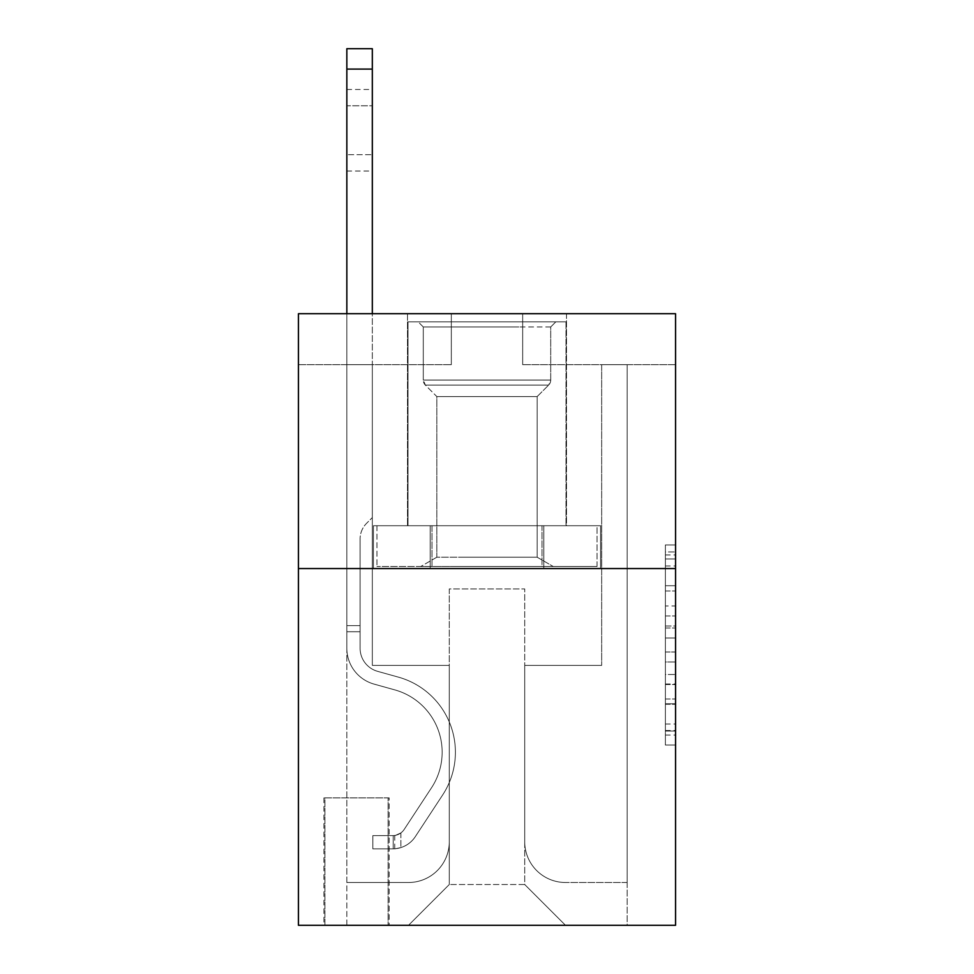 <?xml version="1.0" encoding="UTF-8"?>
<svg xmlns="http://www.w3.org/2000/svg" width="974" height="974" viewBox="0 0 974 974"><rect width="100%" height="100%" fill="white"/><g stroke="black" fill="none" stroke-linecap="round" stroke-linejoin="round"><path stroke-width="0.73" stroke-dasharray="4.87 3.65" d="M665.376 605.974L665.376 637.994L675.566 637.994L675.566 735.041L675.566 554.949L675.566 637.994L665.376 637.994L665.376 551.941L665.376 745.049L665.376 544.941L665.376 731.036L675.566 731.036L665.376 731.036L675.566 731.036L665.376 731.036L665.376 699.015L665.376 745.049L675.566 745.049L675.566 544.941L675.566 730.537L675.566 651.996L665.376 651.996L675.566 651.996L675.566 699.015L675.566 558.942L665.376 558.942L675.566 558.942L675.566 745.049L675.566 554.949L675.566 745.049L665.376 745.049L665.376 544.941L675.566 544.941L675.566 554.949L675.566 544.941L675.566 554.949L675.566 544.941L675.566 551.941L675.566 544.941L665.376 544.941L665.376 558.942L675.566 558.942L665.376 558.942L665.376 605.974L675.566 605.974M566.503 313.713L566.503 525.729L407.497 525.729L566.503 525.729L407.497 525.729L566.503 525.729L566.503 313.713L407.497 313.713L407.497 525.729L407.497 313.713L566.503 313.713M389.15 797.889L323.916 797.889L389.15 797.889L389.15 925.3L323.916 925.3L389.15 925.3M323.916 797.889L323.916 925.3M675.566 625.978L675.566 615.982L675.566 625.978L665.376 625.978L665.376 585.715L665.376 704.275L665.376 674.507L675.566 674.507L665.376 674.507L665.376 745.049L675.566 745.049L665.376 745.049L675.566 745.049L665.376 745.049L665.376 544.941L675.566 544.941L665.376 544.941L675.566 544.941L665.376 544.941L665.376 625.978L675.566 625.978M675.566 568.548L675.566 925.3L298.434 925.3L298.434 568.548L675.566 568.548L675.566 313.713L522.673 313.713L675.566 313.713L675.566 364.678L675.566 313.713L298.434 313.713L451.327 313.713L298.434 313.713L298.434 568.548L675.566 568.548L298.434 568.548M675.566 364.678L522.673 364.678L675.566 364.678M601.676 364.678L627.159 364.678L601.676 364.678L627.159 364.678L601.676 364.678L627.159 364.678L601.676 364.678L627.159 364.678L601.676 364.678L627.159 364.678L601.676 364.678L627.159 364.678L601.676 364.678L627.159 364.678L601.676 364.678L601.676 665.376L524.718 665.376L524.718 884.526L449.282 884.526L524.718 884.526L565.492 925.3L627.159 925.3L627.159 364.678L627.159 925.3L408.508 925.3L565.492 925.3L524.718 884.526L565.492 925.3L524.718 884.526L524.718 588.929L524.718 841.719A40.774 40.774 0 0 0 565.492 882.493L627.159 882.493L627.159 364.678L627.159 882.493L627.159 364.678L627.159 882.493L627.159 364.678L627.159 882.493L627.159 364.678L627.159 882.493L627.159 364.678L627.159 882.493L565.492 882.493A40.774 40.774 0 0 1 524.718 841.719A40.774 40.774 0 0 0 565.492 882.493A40.774 40.774 0 0 1 524.718 841.719A40.774 40.774 0 0 0 565.492 882.493A40.774 40.774 0 0 1 524.718 841.719A40.774 40.774 0 0 0 565.492 882.493A40.774 40.774 0 0 1 524.718 841.719A40.774 40.774 0 0 0 565.492 882.493A40.774 40.774 0 0 1 524.718 841.719A40.774 40.774 0 0 0 565.492 882.493A40.774 40.774 0 0 1 524.718 841.719L524.718 665.376L524.718 841.719L524.718 665.376L524.718 841.719L524.718 665.376L524.718 841.719L524.718 665.376L524.718 841.719L524.718 665.376L524.718 841.719L524.718 665.376L601.676 665.376L524.718 665.376L601.676 665.376L524.718 665.376L601.676 665.376L524.718 665.376L601.676 665.376L524.718 665.376L601.676 665.376L524.718 665.376L601.676 665.376L524.718 665.376L601.676 665.376L601.676 364.678M298.434 364.678L451.327 364.678L298.434 364.678L298.434 313.713L298.434 364.678M346.841 364.678L372.324 364.678L346.841 364.678L372.324 364.678L346.841 364.678L372.324 364.678L346.841 364.678L372.324 364.678L346.841 364.678L372.324 364.678L346.841 364.678L372.324 364.678L346.841 364.678L372.324 364.678L346.841 364.678L346.841 925.3L408.508 925.3L449.282 884.526L449.282 665.376L372.324 665.376L372.324 364.678L372.324 665.376L372.324 364.678L372.324 665.376L372.324 364.678L372.324 665.376L372.324 364.678L372.324 665.376L372.324 364.678L372.324 665.376L372.324 364.678L372.324 665.376L372.324 364.678L372.324 665.376L449.282 665.376L372.324 665.376L449.282 665.376L372.324 665.376L449.282 665.376L372.324 665.376L449.282 665.376L372.324 665.376L449.282 665.376L372.324 665.376L449.282 665.376L372.324 665.376L449.282 665.376L449.282 884.526L408.508 925.3L449.282 884.526L408.508 925.3L346.841 925.3L346.841 364.678L346.841 882.493L408.508 882.493A40.774 40.774 0 0 0 449.282 841.719L449.282 665.376L449.282 841.719A40.774 40.774 0 0 1 408.508 882.493A40.774 40.774 0 0 0 449.282 841.719A40.774 40.774 0 0 1 408.508 882.493A40.774 40.774 0 0 0 449.282 841.719A40.774 40.774 0 0 1 408.508 882.493A40.774 40.774 0 0 0 449.282 841.719A40.774 40.774 0 0 1 408.508 882.493A40.774 40.774 0 0 0 449.282 841.719A40.774 40.774 0 0 1 408.508 882.493A40.774 40.774 0 0 0 449.282 841.719A40.774 40.774 0 0 1 408.508 882.493L346.841 882.493L408.508 882.493L346.841 882.493L408.508 882.493L346.841 882.493L408.508 882.493L346.841 882.493L408.508 882.493L346.841 882.493L408.508 882.493L346.841 882.493L346.841 364.678M324.926 925.3L388.127 925.3L324.926 925.3L324.926 797.889L388.127 797.889L388.127 925.3L388.127 797.889L324.926 797.889L324.926 925.3M449.282 588.929L449.282 884.526L449.282 588.929L524.718 588.929L449.282 588.929M522.673 364.678L522.673 313.713L522.673 364.678M451.327 364.678L451.327 313.713L451.327 364.678M600.581 568.548L373.419 568.548L600.581 568.548L600.581 525.729L373.419 525.729L543.784 525.729L543.784 568.548L543.784 525.729L430.216 525.729L430.216 568.548L430.216 525.729L373.419 525.729L373.419 568.548L373.419 525.729L600.581 525.729L600.581 568.548M430.216 525.729L430.216 568.548L430.216 525.729M543.784 525.729L543.784 568.548L543.784 525.729M665.376 637.994L675.566 637.994L665.376 637.994M665.376 551.941L665.376 544.941L665.376 551.941L675.566 551.941L665.376 551.941M665.376 703.776L665.376 662.003L665.376 703.776L675.566 703.776L665.376 703.776M665.376 662.003L665.376 651.996L675.566 651.996L665.376 651.996L665.376 662.003L675.566 662.003L665.376 662.003M665.376 585.715L665.376 558.942L665.376 585.715L675.566 585.715L665.376 585.715M665.376 544.941L675.566 544.941L665.376 544.941L665.376 554.949L665.376 544.941L675.566 544.941M665.376 745.049L675.566 745.049L665.376 745.049L665.376 735.041L665.376 745.049M346.841 313.713L346.841 648.27A37.207 37.207 0 0 0 374.065 684.101A37.207 37.207 0 0 1 346.841 648.27A37.207 37.207 0 0 0 374.065 684.101A37.207 37.207 0 0 1 346.841 648.27A37.207 37.207 0 0 0 374.065 684.101A37.207 37.207 0 0 1 346.841 648.27A37.207 37.207 0 0 0 374.065 684.101A37.207 37.207 0 0 1 346.841 648.27A37.207 37.207 0 0 0 374.065 684.101A37.207 37.207 0 0 1 346.841 648.27A37.207 37.207 0 0 0 374.065 684.101A37.207 37.207 0 0 1 346.841 648.27A37.207 37.207 0 0 0 374.065 684.101A37.207 37.207 0 0 1 346.841 648.27A37.207 37.207 0 0 0 374.065 684.101L394.799 689.884A64.722 64.722 0 0 1 431.543 787.735A64.722 64.722 0 0 0 394.799 689.884A64.722 64.722 0 0 1 431.543 787.735A64.722 64.722 0 0 0 394.799 689.884L374.065 684.101L394.799 689.884A64.722 64.722 0 0 1 431.543 787.735A64.722 64.722 0 0 0 394.799 689.884L374.065 684.101L394.799 689.884A64.722 64.722 0 0 1 431.543 787.735A64.722 64.722 0 0 0 394.799 689.884A64.722 64.722 0 0 1 431.543 787.735A64.722 64.722 0 0 0 394.799 689.884L374.065 684.101L394.799 689.884A64.722 64.722 0 0 1 431.543 787.735A64.722 64.722 0 0 0 394.799 689.884L374.065 684.101L394.799 689.884A64.722 64.722 0 0 1 431.543 787.735A64.722 64.722 0 0 0 394.799 689.884A64.722 64.722 0 0 1 431.543 787.735L404.222 829.385L431.543 787.735A64.722 64.722 0 0 0 394.799 689.884A64.722 64.722 0 0 1 431.543 787.735L404.222 829.385L431.543 787.735A64.722 64.722 0 0 0 394.799 689.884L374.065 684.101L394.799 689.884A64.722 64.722 0 0 1 431.543 787.735L404.222 829.385L431.543 787.735A64.722 64.722 0 0 0 394.799 689.884A64.722 64.722 0 0 1 431.543 787.735L404.222 829.385L431.543 787.735A64.722 64.722 0 0 0 394.799 689.884A64.722 64.722 0 0 1 431.543 787.735L404.222 829.385A13.758 13.758 0 0 1 400.874 832.928C393.143 836.471 393.143 836.471 400.874 832.928C393.143 836.471 393.143 836.471 400.874 832.928A13.758 13.758 0 0 0 404.222 829.385L431.543 787.735L404.222 829.385A13.758 13.758 0 0 1 393.228 835.595A13.758 13.758 0 0 0 404.222 829.385A13.758 13.758 0 0 1 400.874 832.928C393.143 836.471 393.143 836.471 400.874 832.928C393.143 836.471 393.143 836.471 400.874 832.928A13.758 13.758 0 0 0 404.222 829.385L431.543 787.735L404.222 829.385A13.758 13.758 0 0 1 393.228 835.595A13.758 13.758 0 0 0 404.222 829.385A13.758 13.758 0 0 1 400.874 832.928C393.143 836.471 393.143 836.471 400.874 832.928C393.143 836.471 393.143 836.471 400.874 832.928A13.758 13.758 0 0 0 404.222 829.385L431.543 787.735A64.722 64.722 0 0 0 394.799 689.884A64.722 64.722 0 0 1 431.543 787.735L404.222 829.385A13.758 13.758 0 0 1 393.228 835.595A13.758 13.758 0 0 0 404.222 829.385A13.758 13.758 0 0 1 400.874 832.928C393.143 836.471 393.143 836.471 400.874 832.928C393.143 836.471 393.143 836.471 400.874 832.928A13.758 13.758 0 0 0 404.222 829.385L431.543 787.735L404.222 829.385A13.758 13.758 0 0 1 393.228 835.595A13.758 13.758 0 0 0 404.222 829.385A13.758 13.758 0 0 1 400.874 832.928C393.143 836.471 393.143 836.471 400.874 832.928C393.143 836.471 393.143 836.471 400.874 832.928A13.758 13.758 0 0 0 404.222 829.385L431.543 787.735L404.222 829.385A13.758 13.758 0 0 1 393.228 835.595A13.758 13.758 0 0 0 404.222 829.385A13.758 13.758 0 0 1 400.874 832.928C393.143 836.471 393.143 836.471 400.874 832.928C393.143 836.471 393.143 836.471 400.874 832.928A13.758 13.758 0 0 0 404.222 829.385L431.543 787.735A64.722 64.722 0 0 0 394.799 689.884A64.722 64.722 0 0 1 431.543 787.735L404.222 829.385A13.758 13.758 0 0 1 393.228 835.595A13.758 13.758 0 0 0 404.222 829.385A13.758 13.758 0 0 1 400.874 832.928A13.758 13.758 0 0 0 404.222 829.385L431.543 787.735L404.222 829.385A13.758 13.758 0 0 1 393.228 835.595L372.835 835.607L372.835 848.853L372.835 835.607L393.228 835.595L393.228 848.853L372.835 848.853L393.228 848.853L393.228 835.595L372.835 835.607L372.835 848.853L372.835 835.607L393.228 835.595L393.228 848.853L372.835 848.853L393.228 848.853L393.228 835.595L372.835 835.607L372.835 848.853L372.835 835.607L393.228 835.595L393.228 848.853L372.835 848.853L393.228 848.853L393.228 835.595L372.835 835.607L372.835 848.853L372.835 835.607L393.228 835.595L393.228 848.853L372.835 848.853L393.228 848.853L393.228 835.595L372.835 835.607L372.835 848.853L372.835 835.607L393.228 835.595L393.228 848.853L372.835 848.853L393.228 848.853L393.228 835.595L372.835 835.607L372.835 848.853L372.835 835.607L393.228 835.595L393.228 848.853L372.835 848.853L393.228 848.853L393.228 835.595L372.835 835.607L393.228 835.595L393.228 848.853L393.228 835.595A13.758 13.758 0 0 0 404.222 829.385L431.543 787.735A64.722 64.722 0 0 0 394.799 689.884L374.065 684.101A37.207 37.207 0 0 1 346.841 648.27L346.841 48.7L346.841 648.27A37.207 37.207 0 0 0 374.065 684.101A37.207 37.207 0 0 1 346.841 648.27L346.841 69.081L346.841 648.27A37.207 37.207 0 0 0 374.065 684.101A37.207 37.207 0 0 1 346.841 648.27L346.841 69.081L346.841 648.27A37.207 37.207 0 0 0 374.065 684.101A37.207 37.207 0 0 1 346.841 648.27L346.841 69.081L346.841 648.27A37.207 37.207 0 0 0 374.065 684.101L394.799 689.884L374.065 684.101A37.207 37.207 0 0 1 346.841 648.27L346.841 69.081L346.841 648.27A37.207 37.207 0 0 0 374.065 684.101A37.207 37.207 0 0 1 346.841 648.27L346.841 69.081L346.841 648.27A37.207 37.207 0 0 0 374.065 684.101A37.207 37.207 0 0 1 346.841 648.27L346.841 48.7L372.324 48.7L372.324 517.584L366.589 523.318A22.146 22.146 0 0 0 360.1 538.987A22.146 22.146 0 0 1 366.589 523.318L372.324 517.584L372.324 48.7L346.841 48.7L372.324 48.7L372.324 517.584L366.589 523.318A22.146 22.146 0 0 0 360.1 538.987A22.146 22.146 0 0 1 366.589 523.318L372.324 517.584L372.324 48.7L346.841 48.7L372.324 48.7L372.324 517.584L366.589 523.318A22.146 22.146 0 0 0 360.1 538.987A22.146 22.146 0 0 1 366.589 523.318L372.324 517.584L372.324 48.7L346.841 48.7L372.324 48.7L372.324 517.584L366.589 523.318A22.146 22.146 0 0 0 360.1 538.987A22.146 22.146 0 0 1 366.589 523.318L372.324 517.584L372.324 48.7L346.841 48.7L372.324 48.7L372.324 517.584L366.589 523.318A22.146 22.146 0 0 0 360.1 538.987A22.146 22.146 0 0 1 366.589 523.318L372.324 517.584L372.324 48.7L346.841 48.7L372.324 48.7L372.324 517.584L366.589 523.318A22.146 22.146 0 0 0 360.1 538.987A22.146 22.146 0 0 1 366.589 523.318L372.324 517.584L372.324 48.7L346.841 48.7L372.324 48.7L372.324 517.584L366.589 523.318A22.146 22.146 0 0 0 360.1 538.987A22.146 22.146 0 0 1 366.589 523.318L372.324 517.584L372.324 313.713M360.1 625.625L360.1 648.27A23.948 23.948 0 0 0 377.62 671.342A23.948 23.948 0 0 1 360.1 648.27A23.948 23.948 0 0 0 377.62 671.342A23.948 23.948 0 0 1 360.1 648.27A23.948 23.948 0 0 0 377.62 671.342A23.948 23.948 0 0 1 360.1 648.27A23.948 23.948 0 0 0 377.62 671.342A23.948 23.948 0 0 1 360.1 648.27A23.948 23.948 0 0 0 377.62 671.342A23.948 23.948 0 0 1 360.1 648.27A23.948 23.948 0 0 0 377.62 671.342L398.366 677.125L377.62 671.342A23.948 23.948 0 0 1 360.1 648.27A23.948 23.948 0 0 0 377.62 671.342L398.366 677.125L377.62 671.342A23.948 23.948 0 0 1 360.1 648.27A23.948 23.948 0 0 0 377.62 671.342L398.366 677.125A77.981 77.981 0 0 1 442.622 795.015A77.981 77.981 0 0 0 398.366 677.125L377.62 671.342L398.366 677.125A77.981 77.981 0 0 1 442.622 795.015A77.981 77.981 0 0 0 398.366 677.125A77.981 77.981 0 0 1 442.622 795.015A77.981 77.981 0 0 0 398.366 677.125L377.62 671.342L398.366 677.125A77.981 77.981 0 0 1 442.622 795.015A77.981 77.981 0 0 0 398.366 677.125L377.62 671.342L398.366 677.125A77.981 77.981 0 0 1 442.622 795.015A77.981 77.981 0 0 0 398.366 677.125A77.981 77.981 0 0 1 442.622 795.015A77.981 77.981 0 0 0 398.366 677.125L377.62 671.342L398.366 677.125A77.981 77.981 0 0 1 442.622 795.015A77.981 77.981 0 0 0 398.366 677.125A77.981 77.981 0 0 1 442.622 795.015L415.301 836.654L442.622 795.015A77.981 77.981 0 0 0 398.366 677.125L377.62 671.342L398.366 677.125A77.981 77.981 0 0 1 442.622 795.015L415.301 836.654L442.622 795.015A77.981 77.981 0 0 0 398.366 677.125A77.981 77.981 0 0 1 442.622 795.015L415.301 836.654L442.622 795.015A77.981 77.981 0 0 0 398.366 677.125A77.981 77.981 0 0 1 442.622 795.015L415.301 836.654L442.622 795.015A77.981 77.981 0 0 0 398.366 677.125A77.981 77.981 0 0 1 442.622 795.015L415.301 836.654A27.016 27.016 0 0 1 400.874 847.587C393.021 849.267 393.021 849.267 400.874 847.587C393.021 849.267 393.021 849.267 400.874 847.587A27.016 27.016 0 0 0 415.301 836.654L442.622 795.015L415.301 836.654A27.016 27.016 0 0 1 393.228 848.853A27.016 27.016 0 0 0 415.301 836.654A27.016 27.016 0 0 1 400.874 847.587C393.021 849.267 393.021 849.267 400.874 847.587C393.021 849.267 393.021 849.267 400.874 847.587A27.016 27.016 0 0 0 415.301 836.654L442.622 795.015L415.301 836.654A27.016 27.016 0 0 1 393.228 848.853A27.016 27.016 0 0 0 415.301 836.654A27.016 27.016 0 0 1 400.874 847.587C393.021 849.267 393.021 849.267 400.874 847.587C393.021 849.267 393.021 849.267 400.874 847.587A27.016 27.016 0 0 0 415.301 836.654L442.622 795.015A77.981 77.981 0 0 0 398.366 677.125A77.981 77.981 0 0 1 442.622 795.015L415.301 836.654A27.016 27.016 0 0 1 393.228 848.853A27.016 27.016 0 0 0 415.301 836.654A27.016 27.016 0 0 1 400.874 847.587C393.021 849.267 393.021 849.267 400.874 847.587C393.021 849.267 393.021 849.267 400.874 847.587A27.016 27.016 0 0 0 415.301 836.654L442.622 795.015L415.301 836.654A27.016 27.016 0 0 1 393.228 848.853A27.016 27.016 0 0 0 415.301 836.654A27.016 27.016 0 0 1 400.874 847.587C393.021 849.267 393.021 849.267 400.874 847.587C393.021 849.267 393.021 849.267 400.874 847.587A27.016 27.016 0 0 0 415.301 836.654L442.622 795.015L415.301 836.654A27.016 27.016 0 0 1 393.228 848.853A27.016 27.016 0 0 0 415.301 836.654A27.016 27.016 0 0 1 400.874 847.587C393.021 849.267 393.021 849.267 400.874 847.587C393.021 849.267 393.021 849.267 400.874 847.587A27.016 27.016 0 0 0 415.301 836.654L442.622 795.015A77.981 77.981 0 0 0 398.366 677.125A77.981 77.981 0 0 1 442.622 795.015L415.301 836.654A27.016 27.016 0 0 1 393.228 848.853A27.016 27.016 0 0 0 415.301 836.654A27.016 27.016 0 0 1 400.874 847.587C393.021 849.267 393.021 849.267 400.874 847.587C393.021 849.267 393.021 849.267 400.874 847.587A27.016 27.016 0 0 0 415.301 836.654L442.622 795.015L415.301 836.654A27.016 27.016 0 0 1 393.228 848.853L372.835 848.853L393.228 848.853A27.016 27.016 0 0 0 415.301 836.654L442.622 795.015A77.981 77.981 0 0 0 398.366 677.125L377.62 671.342A23.948 23.948 0 0 1 360.1 648.27L360.1 625.625L346.841 625.625L360.1 625.625L360.1 648.27L360.1 538.987L360.1 648.27L360.1 625.625L346.841 625.625L360.1 625.625L360.1 648.27A23.948 23.948 0 0 0 377.62 671.342A23.948 23.948 0 0 1 360.1 648.27L360.1 538.987L360.1 648.27A23.948 23.948 0 0 0 377.62 671.342A23.948 23.948 0 0 1 360.1 648.27L360.1 538.987L360.1 648.27L360.1 625.625L346.841 625.625L360.1 625.625L360.1 648.27A23.948 23.948 0 0 0 377.62 671.342A23.948 23.948 0 0 1 360.1 648.27L360.1 538.987L360.1 648.27A23.948 23.948 0 0 0 377.62 671.342L398.366 677.125L377.62 671.342A23.948 23.948 0 0 1 360.1 648.27L360.1 538.987L360.1 648.27L360.1 625.625L346.841 625.625M346.841 105.776L346.841 171.022L346.841 89.474L346.841 171.022L346.841 89.474L346.841 171.022L346.841 89.474L346.841 171.022L346.841 89.474L346.841 171.022L346.841 89.474L346.841 171.022L346.841 89.474L346.841 171.022L346.841 105.776L372.324 105.776L372.324 154.708L372.324 89.474L372.324 171.022L372.324 89.474L372.324 171.022L372.324 89.474L372.324 171.022L372.324 89.474L372.324 171.022L372.324 89.474L372.324 171.022L372.324 89.474L372.324 171.022L372.324 89.474L372.324 105.776L346.841 105.776M452.593 321.87L555.801 321.87L452.593 321.87M518.85 326.972L423.288 326.972L518.85 326.972M453.872 566.503L553.256 566.503L453.872 566.503M461.919 557.213L537.161 557.213L461.919 557.213M461.919 396.576L537.161 396.576L461.919 396.576M447.504 321.87L565.991 321.87L447.504 321.87M447.504 525.729L565.991 525.729L447.504 525.729M597.05 525.729L376.95 525.729L597.05 525.729L597.05 566.503L376.95 566.503L597.05 566.503L542.019 566.503L597.05 566.503L597.05 525.729L542.019 525.729L542.019 566.503L376.95 566.503L542.019 566.503L542.019 525.729L597.05 525.729M431.981 525.729L431.981 566.503L431.981 525.729L376.95 525.729L376.95 566.503L376.95 525.729L542.019 525.729L431.981 525.729L431.981 566.503L431.981 525.729M550.712 326.972L555.801 321.87L418.199 321.87L555.801 321.87L550.712 326.972L423.288 326.972L418.199 321.87L423.288 326.972L550.712 326.972L550.712 380.079L423.288 380.079L423.288 326.972L423.288 380.079L550.712 380.079L423.288 380.079L550.712 380.079L550.712 326.972M436.839 557.213L420.744 566.503L553.256 566.503L420.744 566.503L436.839 557.213L537.161 557.213L553.256 566.503L537.161 557.213L436.839 557.213L436.839 396.576L425.382 385.12A7.135 7.135 0 0 1 423.288 380.079L425.382 385.12L548.618 385.12A7.135 7.135 0 0 0 550.712 380.079L548.618 385.12L425.382 385.12L548.618 385.12L425.382 385.12L436.839 396.576L537.161 396.576L537.161 557.213L537.161 396.576L436.839 396.576L436.839 557.213M537.161 396.576L548.618 385.12L537.161 396.576M565.991 321.87L408.009 321.87L408.009 525.729L565.991 525.729L408.009 525.729L408.009 321.87L565.991 321.87L565.991 525.729L565.991 321.87M542.019 525.729L542.019 566.503L542.019 525.729M360.1 648.27L360.1 538.987L360.1 648.27A23.948 23.948 0 0 0 377.62 671.342A23.948 23.948 0 0 1 360.1 648.27A23.948 23.948 0 0 0 377.62 671.342A23.948 23.948 0 0 1 360.1 648.27M400.874 832.928C393.143 836.471 393.143 836.471 400.874 832.928C393.143 836.471 393.143 836.471 400.874 832.928L400.874 847.587L400.874 832.928M372.324 154.708L372.324 171.022L372.324 154.708L346.841 154.708L372.324 154.708M372.835 848.853L372.835 835.607L372.835 848.853M665.376 699.015L675.566 699.015L665.376 699.015M665.376 684.016L675.566 684.016M665.376 590.962L675.566 590.962L665.376 590.962M665.376 554.949L675.566 554.949M665.376 735.041L675.566 735.041M665.376 724.035L675.566 724.035M665.376 565.955L675.566 565.955M665.376 627.986L675.566 627.986L665.376 627.986M665.376 684.515L675.566 684.515L665.376 684.515M665.376 704.275L675.566 704.275L665.376 704.275M665.376 615.982L675.566 615.982L665.376 615.982M360.1 631.736L346.841 631.736L360.1 631.736M372.324 69.081L346.841 69.081M665.376 730.537L675.566 730.537M665.376 731.036L675.566 731.036M665.376 558.942L675.566 558.942M346.841 89.474L372.324 89.474M346.841 171.022L372.324 171.022M394.75 835.449L394.75 848.78"/><path stroke-width="1.46" d="M675.566 568.548L675.566 925.3L298.434 925.3L298.434 313.713L675.566 313.713L675.566 568.548L298.434 568.548M372.324 313.713L372.324 69.081L346.841 69.081L346.841 48.7L372.324 48.7L372.324 69.081M346.841 313.713L346.841 69.081"/></g></svg>
